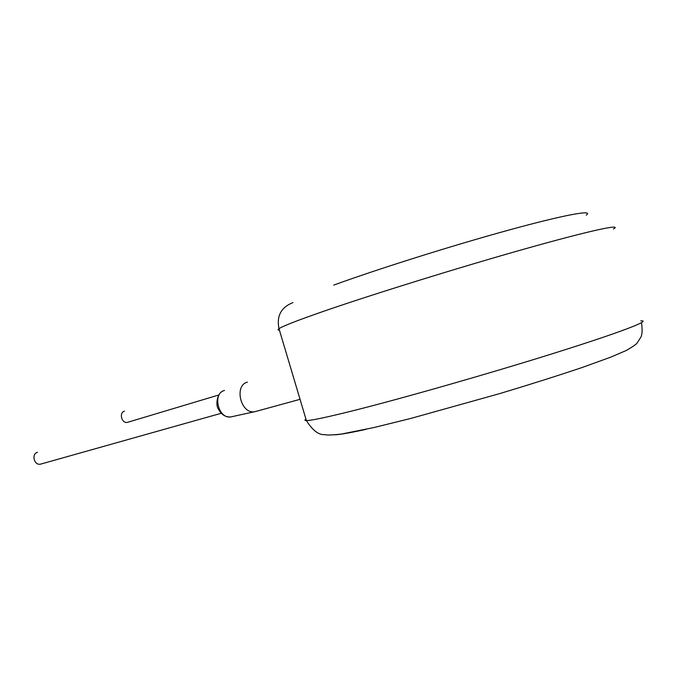 <?xml version="1.0" encoding="UTF-8"?>
<svg xmlns="http://www.w3.org/2000/svg" width="677" height="677" viewBox="0 0 677 677"><rect width="100%" height="100%" fill="white"/><g stroke="black" fill="none" stroke-linecap="round" stroke-linejoin="round"><path stroke-width="1.02" d="M333.769 285.093C376.344 269.522 451.034 245.946 508.021 230.29C565.168 214.575 594.567 209.345 586.214 215.151M256.651 411.218L254.408 411.76C240.623 414.045 233.87 385.238 247.435 382.141M128.097 422.169L127.513 422.346C121.742 423.904 118.678 412.564 124.492 411.193M41.314 463.94L40.544 464.151C34.121 465.717 31.125 453.869 37.54 452.287M279.432 330.173C277.688 330.181 277.536 329.682 278.992 328.7C282.876 326.069 298.075 320.153 324.579 310.963C372.858 294.258 459.184 267.432 524.802 248.933C590.615 230.366 623.458 223.402 613.43 229.004M640.806 320.847C652.264 320.043 620.97 332.195 555.732 352.692C490.698 373.145 403.771 397.974 354.232 410.431C327.016 417.244 311.065 420.62 306.376 420.544C304.616 420.519 304.472 420.028 305.936 419.071M232.448 416.567L230.713 416.947C218.189 419.029 212.172 393.286 224.502 390.443M366.155 429.303C350.703 432.713 340.319 434.549 334.997 434.803M641.474 322.709C642.583 330.181 642.245 335.225 640.442 337.857L637.142 342.977C636.668 344.001 633.105 346.48 626.453 350.407L610.62 357.194L582.059 367.535C557.899 375.65 530.514 384.324 499.88 393.557L410.431 418.538L373.569 427.627L341.157 434.101C331.992 435.091 326.5 435.26 324.672 434.609C318.723 435.108 312.622 430.42 306.376 420.544L278.992 328.7C276.419 316.066 281.065 307.358 292.929 302.585M300.046 399.32L254.984 411.675M218.739 395.004L127.513 422.346M221.244 413.275L40.544 464.151M254.408 411.76L230.713 416.947C225.517 417.277 221.404 414.662 218.375 409.086C215.388 405.201 216.945 392.643 223.571 390.773"/></g></svg>
